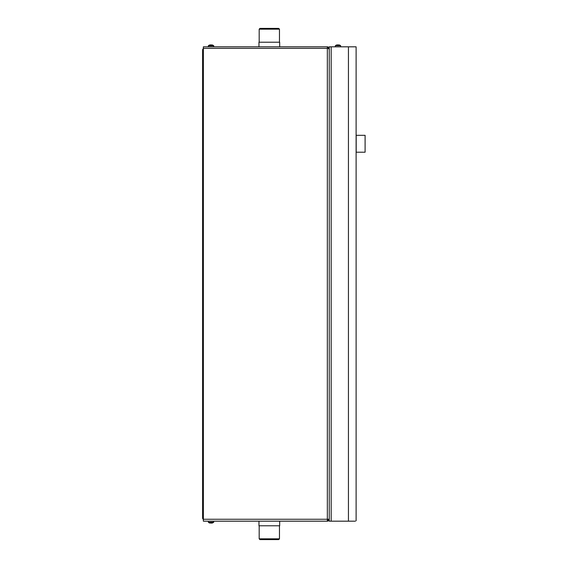 <?xml version="1.0" encoding="UTF-8"?>
<svg xmlns="http://www.w3.org/2000/svg" width="568" height="568" viewBox="0 0 568 568"><rect width="100%" height="100%" fill="white"/><g stroke="black" fill="none" stroke-linecap="round" stroke-linejoin="round"><path stroke-width="0.85" d="M327.381 520.096L327.331 519.33L328.119 519.301L328.148 520.068L327.331 520.096M328.481 519.287L328.119 519.301M354.191 46.825L356.101 46.825L356.115 47.208L356.115 520.792M356.101 46.825L356.115 47.208L356.101 46.825L356.115 47.208L356.101 46.825L356.115 47.208L356.101 46.825L329.248 46.825L329.248 49.735M327.331 520.409A1.15 1.15 0 0 0 328.474 519.386L329.248 519.259L329.248 521.175L355.334 521.175M203.365 48.358L203.365 46.825L327.331 46.825L327.331 48.358L328.29 48.358L329.248 49.352L329.248 519.223L327.331 519.259L327.331 48.358L203.365 48.358L203.365 521.175L327.331 521.175L327.331 519.259L203.365 519.259M327.331 46.825A1.917 1.917 0 0 1 329.248 48.742M329.248 519.145L329.234 519.471A1.917 1.917 0 0 1 327.331 521.175M336.703 45.021A4.608 4.608 0 0 0 335.397 45.646L340.637 45.646A4.608 4.608 0 0 0 339.337 45.021L339.316 45.021A4.587 4.508 -164.7 0 0 338.911 44.929L338.294 45.028A4.374 3.585 -176 0 0 337.619 45.028L337.087 44.929A4.587 4.508 -164.7 0 0 336.696 45.028L336.717 45.021A4.608 4.608 0 0 0 335.397 45.646L335.333 46.825M339.337 45.021L339.309 45.028A4.587 4.508 164.7 0 0 338.947 44.929L338.414 44.929M337.506 44.879L337.087 44.929M337.122 44.929L337.74 45.021M328.134 48.358L328.148 47.932L327.331 47.904M327.331 47.591A1.15 1.15 0 0 1 328.432 48.415M211.956 523.071L211.537 523.121L211.956 523.071A4.587 4.508 0 0 0 212.354 522.972L213.66 522.354L213.731 521.175M211.445 44.929L211.97 44.929A4.587 4.508 164.7 0 1 212.347 45.021L212.333 45.028A4.587 4.508 -164.7 0 0 211.935 44.929L211.317 45.028A4.374 3.585 -176 0 0 210.643 45.028L210.11 44.929A4.587 4.508 -164.7 0 0 209.72 45.028L209.741 45.021A4.608 4.608 0 0 0 208.421 45.646L208.357 46.825L208.357 45.774L213.731 45.774L213.731 46.825M210.529 44.879L210.11 44.929M210.146 44.929L210.735 44.929M210.707 522.972L210.132 523.071L210.707 522.972A4.374 3.593 0 0 0 211.381 522.972L211.381 522.972M213.731 522.226L208.421 522.354A4.608 4.608 0 0 0 209.727 522.979L209.734 522.972A4.587 4.508 0 0 0 210.132 523.071M203.365 48.628A1.69 1.69 0 0 0 202.599 50.048L202.599 67.549L203.365 67.549M203.365 500.451L202.599 500.451L202.599 517.952A1.69 1.69 0 0 0 203.365 519.372M202.599 500.451L202.599 67.549M202.599 136.625L202.698 137.165M202.698 101.551L202.599 102.084L202.698 101.551M202.698 463.381L202.599 462.842L202.698 463.381M202.698 464.61L202.599 465.149L202.698 464.61M356.193 135.326L356.193 152.21L365.096 152.21L365.096 135.319L356.193 135.319M365.096 135.319L365.096 152.21M258.958 46.825L258.958 42.217L279.683 42.217L279.683 46.825M279.683 521.175L279.683 525.783L258.958 525.783L258.958 521.175M259.178 29.167L259.945 28.4L278.703 28.4L279.47 29.167L259.178 29.167L259.178 42.217M279.47 538.833L278.703 539.6L259.945 539.6L259.178 538.833L279.47 538.833L279.47 525.783M348.44 521.175L348.44 46.825M331.165 46.825L331.165 521.175M340.708 46.825L340.637 45.646L335.397 45.646M328.474 519.386L329.234 519.471M327.381 47.904L327.367 48.358M212.361 45.021A4.608 4.608 0 0 1 213.66 45.646L208.357 45.774M208.357 521.175L208.421 522.354L213.66 522.354M209.727 45.021A4.608 4.608 0 0 0 208.421 45.646M279.47 29.167L279.47 42.217M259.178 538.833L259.178 525.783"/></g></svg>

